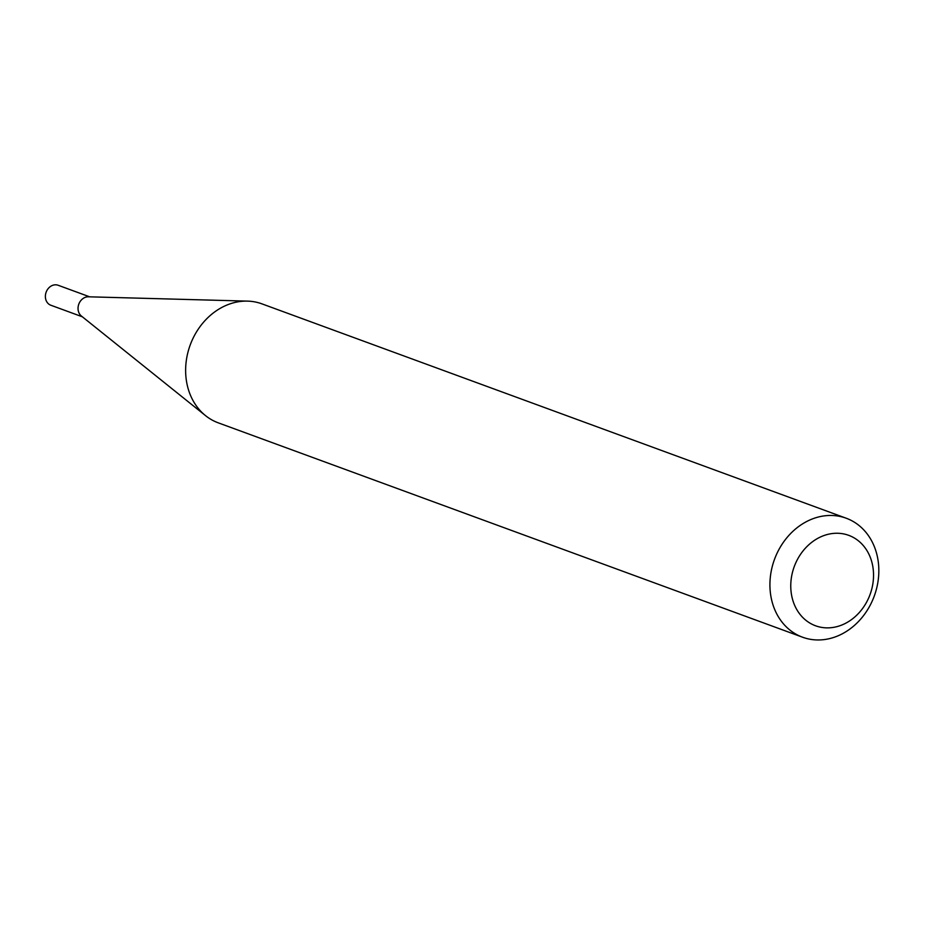 <?xml version="1.0" encoding="UTF-8"?>
<svg xmlns="http://www.w3.org/2000/svg" width="925" height="925" viewBox="0 0 925 925"><rect width="100%" height="100%" fill="white"/><g stroke="black" fill="none" stroke-linecap="round" stroke-linejoin="round"><path stroke-width="1.39" d="M51.349 305.412A10.637 8.915 -69.9 0 1 50.852 305.238A10.637 8.915 -69.9 0 1 50.355 305.042A10.637 8.915 -69.9 0 1 46.25 291.895A10.637 8.915 -69.9 0 1 58.171 285.27L89.679 296.833M802.553 637.209L218.265 422.841A63.374 53.141 -69.9 0 1 215.34 421.65A63.374 53.141 -69.9 0 1 205.535 415.637A63.374 53.141 -69.9 0 1 190.192 345.037A63.374 53.141 -69.9 0 1 247.553 301.122A63.374 53.141 -69.9 0 1 261.914 303.851L846.202 518.22A63.374 53.141 -69.9 0 1 849.127 519.411A63.374 53.141 -69.9 0 1 873.605 597.781A63.374 53.141 -69.9 0 1 802.553 637.209A63.374 53.141 -69.9 0 1 799.628 636.018A63.374 53.141 -69.9 0 1 775.15 557.648A63.374 53.141 -69.9 0 1 846.202 518.22M813.341 624.872A48.158 40.388 110.1 0 0 869.026 597.134A48.158 40.388 110.1 0 0 850.965 536.257A48.158 40.388 110.1 0 0 795.28 563.996A48.158 40.388 110.1 0 0 813.341 624.872M205.535 415.637L81.377 316.015A10.637 8.915 -69.9 0 1 78.798 304.175A10.637 8.915 -69.9 0 1 88.43 296.798L247.553 301.122M82.348 316.801L50.852 305.238"/></g></svg>
